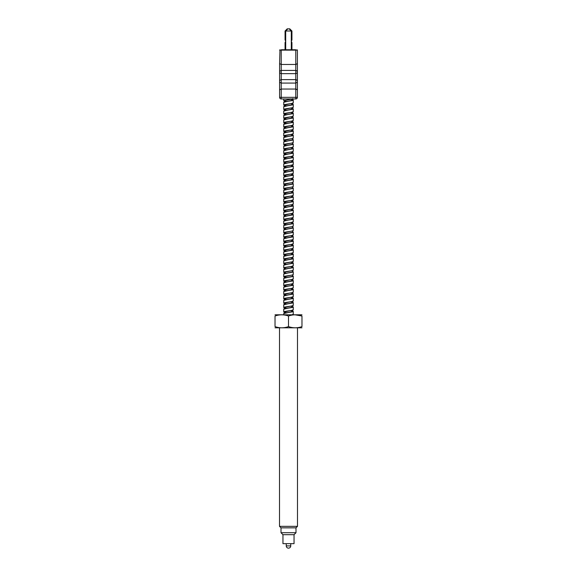 <?xml version="1.0" encoding="UTF-8"?>
<svg xmlns="http://www.w3.org/2000/svg" width="577" height="577" viewBox="0 0 577 577"><rect width="100%" height="100%" fill="white"/><g stroke="black" fill="none" stroke-linecap="round" stroke-linejoin="round"><path stroke-width="0.87" d="M285.658 41.284A0.837 0.837 0 0 0 285.384 40.664L285.658 41.284A0.837 0.837 0 0 1 285.391 41.897L285.391 41.897A0.837 0.837 0 0 0 285.391 41.897L285.694 41.962M285.694 42.727L285.067 42.604L285.384 41.905M291.306 41.962L291.616 41.905A0.837 0.837 0 0 1 291.616 40.664L291.306 40.606M291.306 39.842L291.933 39.972L291.933 31.007L285.067 31.007L287.223 28.85L287.851 28.85L285.694 31.007L285.694 49.766M297.393 67.249L297.393 59.59M297.393 85.757L297.393 79.107M296.953 64.177L297.393 63.621L295.777 64.465L295.777 70.43L297.393 71.267L295.777 70.43L281.223 70.43L281.223 50.127L279.607 50.127L297.393 50.127L297.393 82.237L295.777 83.074L281.223 83.074L281.223 89.038L295.777 89.038L295.777 97.34L297.393 97.34L297.393 89.882L297.393 97.34A1.616 1.616 0 0 1 295.777 98.963L281.223 98.963A1.616 1.616 0 0 1 279.607 97.34L281.223 97.34L281.223 89.038L279.607 89.882L279.607 97.34A1.616 1.616 0 0 0 281.223 98.963L281.223 97.34L295.777 97.34L295.777 98.963A1.616 1.616 0 0 0 297.393 97.34M297.393 82.237L297.393 89.882L295.777 89.038L295.777 79.626L281.223 79.626L281.223 73.661L295.777 73.661L295.777 79.626L297.393 80.463M297.032 49.766L297.393 50.127L295.777 50.127L295.777 64.465L281.223 64.465L279.607 63.621L279.607 72.825L281.223 73.661L279.607 72.825L279.607 80.463L281.223 79.626L281.223 83.074L279.607 82.237L279.607 89.882M291.933 49.766L291.933 42.604L291.306 42.727M291.933 31.007L289.777 28.85L287.851 28.85M289.149 28.85L291.306 31.007L291.306 49.766M297.321 80.239L296.946 79.907M297.393 89.882L296.953 89.327M297.393 72.825L295.777 73.661L295.777 70.43M297.393 71.267L296.946 70.711M279.607 71.267L281.223 70.43L281.223 73.661M279.968 49.766L279.607 63.621M279.607 66.261L279.607 67.249M279.607 82.237L279.607 80.463M279.607 82.432L279.607 87.711M285.694 39.842L285.067 39.964L285.694 40.606M282.954 534.677L294.046 534.677L294.046 543.657L282.954 543.657L282.954 534.677L281.006 532.722L281.006 527.847L279.513 526.354L297.487 526.354L297.487 328.046M279.513 526.354L279.513 328.046M281.006 527.847L295.994 527.847L297.487 526.354M301.973 327.815L275.027 327.815M301.973 326.611C301.973 328.19 301.973 328.19 301.973 326.611C301.973 328.19 301.973 328.19 301.973 326.611C297.494 328.19 293.001 328.19 288.5 326.611C284.021 328.19 279.528 328.19 275.027 326.611C275.027 328.19 275.027 328.19 275.027 326.611C275.027 328.19 275.027 328.19 275.027 326.611L275.027 316.008C279.528 314.429 284.021 314.429 288.5 316.008C293.001 314.429 297.494 314.429 301.973 316.008L301.973 326.611M281.006 532.722L295.994 532.722L295.994 527.847M294.046 534.677L295.994 532.722M301.973 314.804L275.027 314.804M286.257 543.657L286.257 545.907L290.743 545.907L290.743 543.657M288.5 326.611L288.5 316.008M294.984 314.804L301.973 316.008M292.957 311.133L293.26 311.385C293.556 312.121 283.444 312.849 283.74 313.585L283.74 314.573M291.017 310.599L292.662 311.241L291.868 311.681L283.74 313.585M292.496 314.573L293.26 314.169L292.496 314.573M293.26 311.385L293.26 314.169M283.74 98.963L283.74 100.665L292.128 98.963M292.957 99.835L293.26 100.088C293.556 100.816 283.444 101.552 283.74 102.288L283.74 105.072C283.444 104.336 293.556 103.6 293.26 102.872L292.957 103.117M291.017 99.294L292.662 99.944L291.868 100.384L283.74 102.288M293.26 100.088L293.26 102.872M292.957 104.235L293.26 104.487C293.556 105.223 283.444 105.959 283.74 106.687L283.74 109.471C283.444 108.736 293.556 108.007 293.26 107.272L292.957 107.524M291.017 103.701L292.662 104.343L291.868 104.783L283.74 106.687M293.26 104.487L293.26 107.272M292.957 108.642L293.26 108.887C293.556 109.623 283.444 110.358 283.74 111.094L283.74 113.871C283.444 113.142 293.556 112.407 293.26 111.671L292.957 111.924M291.017 108.101L292.662 108.75L291.868 109.19L283.74 111.094M293.26 108.887L293.26 111.671M292.957 113.042L293.26 113.294C293.556 114.022 283.444 114.758 283.74 115.494L283.74 118.278C283.444 117.542 293.556 116.806 293.26 116.078L292.957 116.323M292.662 111.815L292.662 113.15L291.868 113.59L283.74 115.494M293.26 113.294L293.26 116.078M292.957 117.441L293.26 117.694C293.556 118.429 283.444 119.165 283.74 119.893L283.74 122.677C283.444 121.942 293.556 121.213 293.26 120.478L292.957 120.73M291.017 116.907L292.662 117.549L291.868 117.989L283.74 119.893M293.26 117.694L293.26 120.478M292.957 121.848L293.26 122.093C293.556 122.829 283.444 123.565 283.74 124.3L283.74 127.077C283.444 126.349 293.556 125.613 293.26 124.877L292.957 125.13M291.017 121.307L292.662 121.956L291.868 122.396L283.74 124.3M293.26 122.093L293.26 124.877M292.957 126.248L293.26 126.5C293.556 127.236 283.444 127.964 283.74 128.7L283.74 131.484C283.444 130.748 293.556 130.013 293.26 129.284L292.957 129.529M291.017 125.707L292.662 126.356L291.868 126.796L283.74 128.7M293.26 126.5L293.26 129.284M292.957 130.647L293.26 130.9C293.556 131.635 283.444 132.371 283.74 133.099L283.74 135.883C283.444 135.148 293.556 134.419 293.26 133.684L292.957 133.936M291.017 130.113L292.662 130.755L291.868 131.195L283.74 133.099M293.26 130.9L293.26 133.684M292.957 135.054L293.26 135.299C293.556 136.035 283.444 136.771 283.74 137.506L283.74 140.283C283.444 139.555 293.556 138.819 293.26 138.083L292.957 138.336M291.017 134.513L292.662 135.162L291.868 135.602L283.74 137.506M293.26 135.299L293.26 138.083M292.957 139.454L293.26 139.706C293.556 140.442 283.444 141.17 283.74 141.906L283.74 144.69C283.444 143.954 293.556 143.219 293.26 142.49L292.957 142.735M292.662 138.228L292.662 139.562L291.868 140.002L283.74 141.906M293.26 139.706L293.26 142.49M292.957 143.853L293.26 144.106C293.556 144.841 283.444 145.577 283.74 146.306L283.74 149.09C283.444 148.354 293.556 147.625 293.26 146.89L292.957 147.142M292.662 142.627L292.662 143.961L291.868 144.401L283.74 146.306M293.26 144.106L293.26 146.89M292.957 148.26L293.26 148.505C293.556 149.241 283.444 149.977 283.74 150.712L283.74 153.489C283.444 152.761 293.556 152.025 293.26 151.289L292.957 151.542M291.017 147.719L292.662 148.368L291.868 148.808L283.74 150.712M293.26 148.505L293.26 151.289M292.957 152.66L293.26 152.912C293.556 153.648 283.444 154.376 283.74 155.112L283.74 157.896C283.444 157.16 293.556 156.425 293.26 155.696L292.957 155.941M291.017 152.119L292.662 152.768L291.868 153.208L283.74 155.112M293.26 152.912L293.26 155.696M292.957 157.059L293.26 157.312C293.556 158.048 283.444 158.783 283.74 159.512L283.74 162.296C283.444 161.56 293.556 160.832 293.26 160.096L292.957 160.348M291.017 156.526L292.662 157.168L291.868 157.608L283.74 159.512M293.26 157.312L293.26 160.096M292.957 161.466L293.26 161.711C293.556 162.447 283.444 163.183 283.74 163.918L283.74 166.695C283.444 165.967 293.556 165.231 293.26 164.495L292.957 164.748M291.017 160.925L292.662 161.574L291.868 162.014L283.74 163.918M293.26 161.711L293.26 164.495M292.957 165.866L293.26 166.118C293.556 166.854 283.444 167.582 283.74 168.318L283.74 171.102C283.444 170.366 293.556 169.631 293.26 168.902L292.957 169.148M291.017 165.325L292.662 165.974L291.868 166.414L283.74 168.318M293.26 166.118L293.26 168.902M292.957 170.265L293.26 170.518C293.556 171.254 283.444 171.989 283.74 172.718L283.74 175.502C283.444 174.766 293.556 174.038 293.26 173.302L292.957 173.554M291.017 169.732L292.662 170.374L291.868 170.814L283.74 172.718M293.26 170.518L293.26 173.302M292.957 174.672L293.26 174.925C293.556 175.653 283.444 176.389 283.74 177.125L283.74 179.909C283.444 179.173 293.556 178.437 293.26 177.702L292.957 177.954M291.017 174.131L292.662 174.781L291.868 175.22L283.74 177.125M293.26 174.925L293.26 177.702M292.957 179.072L293.26 179.324C293.556 180.06 283.444 180.789 283.74 181.524L283.74 184.308C283.444 183.573 293.556 182.837 293.26 182.108L292.957 182.354M291.017 178.531L292.662 179.18L291.868 179.62L283.74 181.524M293.26 179.324L293.26 182.108M292.957 183.472L293.26 183.724C293.556 184.46 283.444 185.195 283.74 185.924L283.74 188.708C283.444 187.972 293.556 187.244 293.26 186.508L292.957 186.76M292.662 182.245L292.662 183.58L291.868 184.02L283.74 185.924M293.26 183.724L293.26 186.508M292.957 187.878L293.26 188.131C293.556 188.859 283.444 189.595 283.74 190.331L283.74 193.115C283.444 192.379 293.556 191.643 293.26 190.908L292.957 191.16M292.662 186.652L292.662 187.987L291.868 188.427L283.74 190.331M293.26 188.131L293.26 190.908M292.957 192.278L293.26 192.53C293.556 193.266 283.444 193.995 283.74 194.73L283.74 197.514C283.444 196.779 293.556 196.043 293.26 195.314L292.957 195.56M291.017 191.737L292.662 192.386L291.868 192.826L283.74 194.73M293.26 192.53L293.26 195.314M292.957 196.678L293.26 196.93C293.556 197.666 283.444 198.401 283.74 199.13L283.74 201.914C283.444 201.178 293.556 200.45 293.26 199.714L292.957 199.967M291.017 196.144L292.662 196.786L291.868 197.226L283.74 199.13M293.26 196.93L293.26 199.714M292.957 201.084L293.26 201.337C293.556 202.065 283.444 202.801 283.74 203.537L283.74 206.321C283.444 205.585 293.556 204.849 293.26 204.114L292.957 204.366M291.017 200.544L292.662 201.193L291.868 201.633L283.74 203.537M293.26 201.337L293.26 204.114M292.957 205.484L293.26 205.737C293.556 206.472 283.444 207.201 283.74 207.936L283.74 210.72C283.444 209.985 293.556 209.249 293.26 208.521L292.957 208.773M291.017 204.943L292.662 205.592L291.868 206.032L283.74 207.936M293.26 205.737L293.26 208.521M292.957 209.884L293.26 210.136C293.556 210.872 283.444 211.608 283.74 212.336L283.74 215.12C283.444 214.384 293.556 213.656 293.26 212.92L292.957 213.173M291.017 209.35L292.662 209.992L291.868 210.432L283.74 212.336M293.26 210.136L293.26 212.92M292.957 214.291L293.26 214.543C293.556 215.271 283.444 216.007 283.74 216.743L283.74 219.527C283.444 218.791 293.556 218.056 293.26 217.32L292.957 217.572M291.017 213.75L292.662 214.399L291.868 214.839L283.74 216.743M293.26 214.543L293.26 217.32M292.957 218.69L293.26 218.943C293.556 219.678 283.444 220.407 283.74 221.142L283.74 223.926C283.444 223.191 293.556 222.455 293.26 221.727L292.957 221.979M291.017 218.149L292.662 218.798L291.868 219.238L283.74 221.142M293.26 218.943L293.26 221.727M292.957 223.09L293.26 223.342C293.556 224.078 283.444 224.814 283.74 225.542L283.74 228.326C283.444 227.598 293.556 226.862 293.26 226.126L292.957 226.379M291.017 222.556L292.662 223.198L291.868 223.638L283.74 225.542M293.26 223.342L293.26 226.126M292.957 227.497L293.26 227.749C293.556 228.478 283.444 229.213 283.74 229.949L283.74 232.733C283.444 231.997 293.556 231.262 293.26 230.526L292.957 230.778M292.662 226.271L292.662 227.605L291.868 228.045L283.74 229.949M293.26 227.749L293.26 230.526M292.957 231.896L293.26 232.149C293.556 232.884 283.444 233.613 283.74 234.349L283.74 237.133C283.444 236.397 293.556 235.661 293.26 234.933L292.957 235.185M292.662 230.67L292.662 232.004L291.868 232.444L283.74 234.349M293.26 232.149L293.26 234.933M292.957 236.296L293.26 236.548C293.556 237.284 283.444 238.02 283.74 238.748L283.74 241.532C283.444 240.804 293.556 240.068 293.26 239.332L292.957 239.585M291.017 235.762L292.662 236.404L291.868 236.844L283.74 238.748M293.26 236.548L293.26 239.332M292.957 240.703L293.26 240.955C293.556 241.684 283.444 242.419 283.74 243.155L283.74 245.939C283.444 245.203 293.556 244.468 293.26 243.732L292.957 243.984M291.017 240.162L292.662 240.811L291.868 241.251L283.74 243.155M293.26 240.955L293.26 243.732M292.957 245.102L293.26 245.355C293.556 246.09 283.444 246.819 283.74 247.555L283.74 250.339C283.444 249.603 293.556 248.867 293.26 248.139L292.957 248.391M291.017 244.569L292.662 245.211L291.868 245.651L283.74 247.555M293.26 245.355L293.26 248.139M292.957 249.502L293.26 249.754C293.556 250.49 283.444 251.226 283.74 251.954L283.74 254.738C283.444 254.01 293.556 253.274 293.26 252.538L292.957 252.791M291.017 248.968L292.662 249.61L291.868 250.05L283.74 251.954M293.26 249.754L293.26 252.538M292.957 253.909L293.26 254.161C293.556 254.89 283.444 255.625 283.74 256.361L283.74 259.145C283.444 258.409 293.556 257.674 293.26 256.938L292.957 257.191M291.017 253.368L292.662 254.017L291.868 254.457L283.74 256.361M293.26 254.161L293.26 256.938M292.957 258.308L293.26 258.561C293.556 259.297 283.444 260.025 283.74 260.761L283.74 263.545C283.444 262.809 293.556 262.073 293.26 261.345L292.957 261.597M291.017 257.775L292.662 258.417L291.868 258.857L283.74 260.761M293.26 258.561L293.26 261.345M292.957 262.708L293.26 262.961C293.556 263.696 283.444 264.432 283.74 265.16L283.74 267.944C283.444 267.216 293.556 266.48 293.26 265.745L292.957 265.997M291.017 262.174L292.662 262.816L291.868 263.256L283.74 265.16M293.26 262.961L293.26 265.745M292.957 267.115L293.26 267.367C293.556 268.096 283.444 268.832 283.74 269.567L283.74 272.351C283.444 271.616 293.556 270.88 293.26 270.144L292.957 270.397M291.017 266.574L292.662 267.223L291.868 267.663L283.74 269.567M293.26 267.367L293.26 270.144M292.957 271.515L293.26 271.767C293.556 272.503 283.444 273.231 283.74 273.967L283.74 276.751C283.444 276.015 293.556 275.279 293.26 274.551L292.957 274.803M292.662 270.288L292.662 271.623L291.868 272.063L283.74 273.967M293.26 271.767L293.26 274.551M292.957 275.914L293.26 276.167C293.556 276.902 283.444 277.638 283.74 278.366L283.74 281.15C283.444 280.422 293.556 279.686 293.26 278.951L292.957 279.203M292.662 274.695L292.662 276.022L291.868 276.47L283.74 278.366M293.26 276.167L293.26 278.951M292.957 280.321L293.26 280.573C293.556 281.302 283.444 282.038 283.74 282.773L283.74 285.557C283.444 284.822 293.556 284.086 293.26 283.35L292.957 283.603M291.017 279.78L292.662 280.429L291.868 280.869L283.74 282.773M293.26 280.573L293.26 283.35M292.957 284.721L293.26 284.973C293.556 285.709 283.444 286.437 283.74 287.173L283.74 289.957C283.444 289.221 293.556 288.493 293.26 287.757L292.957 288.01M291.017 284.187L292.662 284.829L291.868 285.269L283.74 287.173M293.26 284.973L293.26 287.757M292.957 289.12L293.26 289.373C293.556 290.108 283.444 290.844 283.74 291.573L283.74 294.357C283.444 293.628 293.556 292.892 293.26 292.157L292.957 292.409M291.017 288.587L292.662 289.228L291.868 289.676L283.74 291.573M293.26 289.373L293.26 292.157M292.957 293.527L293.26 293.78C293.556 294.508 283.444 295.244 283.74 295.979L283.74 298.763C283.444 298.028 293.556 297.292 293.26 296.556L292.957 296.809M291.017 292.986L292.662 293.635L291.868 294.075L283.74 295.979M293.26 293.78L293.26 296.556M292.957 297.927L293.26 298.179C293.556 298.915 283.444 299.643 283.74 300.379L283.74 303.163C283.444 302.427 293.556 301.699 293.26 300.963L292.957 301.216M291.017 297.393L292.662 298.035L291.868 298.475L283.74 300.379M293.26 298.179L293.26 300.963M292.957 302.334L293.26 302.579C293.556 303.314 283.444 304.05 283.74 304.779L283.74 307.563C283.444 306.834 293.556 306.098 293.26 305.363L292.957 305.615M291.017 301.793L292.662 302.442L291.868 302.882L283.74 304.779M293.26 302.579L293.26 305.363M292.957 306.733L293.26 306.986C293.556 307.714 283.444 308.45 283.74 309.185L283.74 311.969C283.444 311.234 293.556 310.498 293.26 309.762L292.957 310.015M291.017 306.192L292.662 306.841L291.868 307.281L283.74 309.185M293.26 306.986L293.26 309.762M286.574 101.48L284.786 101.141M286.574 105.88L284.786 105.541M290.801 108.144L292.214 108.418M286.574 110.279L284.786 109.947M290.801 112.544L292.214 112.818M286.574 114.686L284.786 114.347M290.801 116.943L292.214 117.225M286.574 119.086L284.786 118.747M290.801 121.35L292.214 121.624M286.574 123.485L284.786 123.153M290.801 125.75L292.214 126.024M286.574 127.892L284.786 127.553M290.801 130.15L292.214 130.431M286.574 132.292L284.786 131.953M290.801 134.556L292.214 134.83M286.574 136.691L284.786 136.36M286.574 141.098L284.786 140.759M286.574 145.498L284.786 145.159M290.801 147.762L292.214 148.037M286.574 149.897L284.786 149.566M290.801 152.162L292.214 152.436M286.574 154.304L284.786 153.965M290.801 156.562L292.214 156.843M286.574 158.704L284.786 158.365M290.801 160.969L292.214 161.243M286.574 163.103L284.786 162.772M290.801 165.368L292.214 165.642M286.199 167.445L284.786 167.171M290.801 169.768L292.214 170.049M286.574 171.91L284.786 171.571M290.801 174.175L292.214 174.449M290.801 178.574L292.214 178.848M284.338 189.068L283.74 188.708M290.801 191.78L292.214 192.054M286.199 193.858L283.74 193.115M290.801 196.18L292.214 196.461M286.199 198.264L283.74 197.514M290.801 200.587L292.214 200.861M284.338 202.275L283.74 201.914M290.801 204.986L292.214 205.261M286.199 207.064L283.74 206.321M290.801 209.386L292.214 209.667M284.338 211.074L283.74 210.72M290.801 213.793L292.214 214.067M284.338 215.481L283.74 215.12M290.801 218.193L292.214 218.467M284.338 219.88L283.74 219.527M290.801 222.592L292.214 222.873M284.338 224.28L283.74 223.926M284.338 228.687L283.74 228.326M284.338 233.086L283.74 232.733M290.801 235.798L292.214 236.08M286.199 237.883L283.74 237.133M290.801 240.205L292.214 240.479M286.199 242.282L283.74 241.532M290.801 244.605L292.214 244.879M286.199 246.682L283.74 245.939M290.801 249.004L292.214 249.286M286.199 251.089L283.74 250.339M290.801 253.411L292.214 253.685M284.338 255.099L283.74 254.738M290.801 257.811L292.214 258.085M284.338 259.499L283.74 259.145M290.801 262.21L292.214 262.492M284.338 263.898L283.74 263.545M290.801 266.617L292.214 266.891M284.338 268.305L283.74 267.944M284.338 272.705L283.74 272.351M286.199 277.501L283.74 276.751M290.801 279.823L292.214 280.097M286.199 281.901L283.74 281.15M286.199 286.3L283.74 285.557M290.801 288.623L292.214 288.904M286.199 290.707L283.74 289.957M290.801 293.029L292.214 293.304M286.199 295.107L283.74 294.357M290.801 297.429L292.214 297.703M286.199 299.506L283.74 298.763M290.801 301.829L292.214 302.11M286.199 303.913L283.74 303.163M290.801 306.236L292.214 306.51M286.199 308.313L283.74 307.563M290.801 310.635L292.214 310.909M286.199 312.712L283.74 311.969M285.983 312.756L284.338 312.107L285.132 311.667L292.856 310.094M285.983 308.356L284.338 307.707L285.132 307.267L292.856 305.695M285.983 303.949L284.338 303.307L285.132 302.867L292.856 301.288M285.983 299.55L284.338 298.9L285.132 298.46L292.856 296.888M285.983 295.15L284.338 294.501L285.132 294.061L292.856 292.489M285.983 290.743L284.338 290.101L285.132 289.661L292.856 288.082M285.983 286.343L284.338 285.694L285.132 285.254L292.856 283.682M285.983 281.944L284.338 281.295L285.132 280.855L292.856 279.282M285.983 277.537L284.338 276.895L285.132 276.455L292.856 274.876M285.983 273.137L284.338 272.488L285.132 272.048L292.856 270.476M285.983 268.738L284.338 268.089L285.132 267.649L292.856 266.076M285.983 264.331L284.338 263.689L285.132 263.249L292.856 261.669M285.983 259.931L284.338 259.282L285.132 258.842L292.856 257.27M285.983 255.532L284.338 254.883L285.132 254.443L292.856 252.87M285.983 251.125L284.338 250.483L285.132 250.043L292.856 248.463M285.983 246.725L284.338 246.076L285.132 245.636L292.856 244.064M285.983 242.326L284.338 241.676L285.132 241.236L292.856 239.664M285.983 237.919L284.338 237.277L285.132 236.837L292.856 235.257M285.983 233.519L284.338 232.87L285.132 232.43L292.856 230.858M285.983 229.119L284.338 228.47L285.132 228.03L292.856 226.458M285.983 224.713L284.338 224.071L285.132 223.631L292.856 222.051M285.983 220.313L284.338 219.664L285.132 219.224L292.856 217.652M285.983 215.913L284.338 215.264L285.132 214.824L292.856 213.252M285.983 211.507L284.338 210.865L285.132 210.425L292.856 208.845M285.983 207.107L284.338 206.458L285.132 206.018L292.856 204.446M285.983 202.707L284.338 202.058L285.132 201.618L292.856 200.046M285.983 198.3L284.338 197.659L285.132 197.219L292.856 195.639M285.983 193.901L284.338 193.252L285.132 192.812L292.856 191.239M285.983 189.501L284.338 188.852L285.132 188.412L292.856 186.833M285.983 185.094L284.338 184.452L285.132 184.013L292.856 182.433M285.983 180.695L284.338 180.046L285.132 179.606L292.856 178.033M286.3 176.36L284.338 175.646L285.132 175.206L292.856 173.627M286.3 171.953L284.338 171.246L285.132 170.806L292.856 169.227M286.3 167.554L284.338 166.84L285.132 166.4L292.856 164.827M286.3 163.154L284.338 162.44L285.132 162L292.856 160.42M286.3 158.747L284.338 158.04L285.132 157.6L292.856 156.021M286.3 154.347L284.338 153.633L285.132 153.194L292.856 151.621M286.3 149.948L284.338 149.234L285.132 148.794L292.856 147.214M286.3 145.541L284.338 144.834L285.132 144.394L292.856 142.815M286.3 141.141L284.338 140.427L285.132 139.987L292.856 138.415M286.3 136.742L284.338 136.028L285.132 135.588L292.856 134.008M286.3 132.335L284.338 131.628L285.132 131.188L292.856 129.609M286.3 127.935L284.338 127.221L285.132 126.781L292.856 125.209M286.3 123.536L284.338 122.822L285.132 122.382L292.856 120.802M286.3 119.129L284.338 118.422L285.132 117.982L292.856 116.403M286.3 114.729L284.338 114.015L285.132 113.575L292.856 112.003M286.3 110.33L284.338 109.616L285.132 109.176L292.856 107.596M286.3 105.923L284.338 105.216L285.132 104.776L292.856 103.196M286.3 101.523L284.338 100.809L285.132 100.369L292.467 98.963M292.662 99.662L293.015 99.944L292.15 100.384L284.786 101.812M292.662 104.069L293.015 104.343L292.15 104.783L284.786 106.218M291.118 108.079L292.856 108.563L292.15 109.19L284.786 110.618M292.662 112.868L293.015 113.15L292.15 113.59L284.786 115.018M291.118 116.886L292.856 117.369L292.15 117.989L284.786 119.425M291.118 121.285L292.856 121.769L292.15 122.396L284.786 123.824M291.118 125.692L292.856 126.168L292.15 126.796L284.786 128.224M291.118 130.092L292.856 130.575L292.15 131.195L284.786 132.631M292.662 134.881L293.015 135.162L292.15 135.602L284.786 137.03M292.662 139.281L293.015 139.562L292.15 140.002L284.786 141.43M292.662 143.687L293.015 143.961L292.15 144.401L284.786 145.837M291.118 147.698L292.856 148.181L292.15 148.808L284.786 150.236M291.118 152.104L292.856 152.58L292.15 153.208L284.786 154.636M291.118 156.504L292.856 156.987L292.15 157.608L284.786 159.043M291.118 160.904L292.856 161.387L292.15 162.014L284.786 163.442M291.118 165.31L292.856 165.787L292.15 166.414L284.786 167.842M291.118 169.71L292.856 170.193L292.15 170.814L284.786 172.249M291.118 174.11L292.856 174.593L292.15 175.22L284.786 176.649M291.118 178.517L292.856 178.993L292.15 179.62L284.786 181.055M292.662 183.306L293.015 183.58L292.15 184.02L284.786 185.455M292.662 187.705L293.015 187.987L292.15 188.427L284.786 189.855M291.118 191.723L292.856 192.199L292.15 192.826L284.786 194.261M291.118 196.122L292.856 196.606L292.15 197.226L284.786 198.661M291.118 200.522L292.856 201.005L292.15 201.633L284.786 203.061M291.118 204.929L292.856 205.405L292.15 206.032L284.786 207.468M291.118 209.328L292.856 209.812L292.15 210.432L284.786 211.867M291.118 213.728L292.856 214.211L292.15 214.839L284.786 216.267M291.118 218.135L292.856 218.611L292.15 219.238L284.786 220.674M291.118 222.534L292.856 223.018L292.15 223.638L284.786 225.073M292.662 227.324L293.015 227.605L292.15 228.045L284.786 229.473M292.662 231.723L293.015 232.004L292.15 232.444L284.786 233.88M291.118 235.741L292.856 236.224L292.15 236.844L284.786 238.279M291.118 240.14L292.856 240.623L292.15 241.251L284.786 242.679M291.118 244.547L292.856 245.023L292.15 245.651L284.786 247.086M291.118 248.947L292.856 249.43L292.15 250.05L284.786 251.485M291.118 253.346L292.856 253.83L292.15 254.457L284.786 255.885M291.118 257.753L292.856 258.229L292.15 258.857L284.786 260.292M291.118 262.153L292.856 262.636L292.15 263.256L284.786 264.692M291.118 266.552L292.856 267.036L292.15 267.663L284.786 269.091M292.662 271.341L293.015 271.623L292.15 272.063L284.786 273.498M292.662 275.748L293.015 276.022L292.15 276.47L284.786 277.898M291.118 279.758L292.856 280.242L292.15 280.869L284.786 282.297M291.118 284.165L292.856 284.641L292.15 285.269L284.786 286.704M291.118 288.565L292.856 289.048L292.15 289.676L284.786 291.104M291.118 292.965L292.856 293.448L292.15 294.075L284.786 295.503M291.118 297.371L292.856 297.847L292.15 298.475L284.786 299.91M291.118 301.771L292.856 302.254L292.15 302.882L284.786 304.31M291.118 306.171L292.856 306.654L292.15 307.281L284.786 308.709M292.662 310.967L293.015 311.241L292.15 311.681L284.786 313.116M285.882 312.777L283.985 312.107L288.5 311.01M285.882 308.378L283.985 307.707L288.5 306.611M285.882 303.971L283.985 303.307L288.5 302.204M285.882 299.571L283.985 298.9L288.5 297.804M285.882 295.172L283.985 294.501L288.5 293.404M285.882 290.765L283.985 290.101L288.5 288.998M285.882 286.365L283.985 285.694L288.5 284.598M285.882 281.965L283.985 281.295L288.5 280.198M285.882 277.559L283.985 276.895L288.5 275.792M284.338 272.77L283.985 272.488L284.85 272.048L288.5 271.392M284.338 268.37L283.985 268.089L284.85 267.649L288.5 266.985M284.338 263.963L283.985 263.689L284.85 263.249L288.5 262.585M285.882 259.953L283.985 259.282L288.5 258.186M285.882 255.553L283.985 254.883L288.5 253.779M285.882 251.146L283.985 250.483L288.5 249.379M285.882 246.747L283.985 246.076L288.5 244.98M285.882 242.34L283.985 241.676L288.5 240.573M285.882 237.94L283.985 237.277L288.5 236.173M285.882 233.541L283.985 232.87L288.5 231.774M285.882 229.134L283.985 228.47L288.5 227.367M285.882 224.734L283.985 224.071L288.5 222.967M285.882 220.335L283.985 219.664L288.5 218.568M285.882 215.928L283.985 215.264L288.5 214.161M285.882 211.528L283.985 210.865L288.5 209.761M285.882 207.129L283.985 206.458L288.5 205.362M285.882 202.722L283.985 202.058L288.5 200.955M285.882 198.322L283.985 197.659L288.5 196.555M285.882 193.922L283.985 193.252L288.5 192.155M285.882 189.516L283.985 188.852L288.5 187.749M285.882 185.116L283.985 184.452L288.5 183.349M285.882 180.716L283.985 180.046L288.5 178.949M286.199 176.374L283.985 175.646L288.5 174.542M286.199 171.968L283.985 171.246L288.5 170.143M286.199 167.568L283.985 166.84L288.5 165.743M286.199 163.168L283.985 162.44L288.5 161.336M286.199 158.762L283.985 158.04L288.5 156.937M286.199 154.362L283.985 153.633L288.5 152.537M286.199 149.962L283.985 149.234L288.5 148.13M286.199 145.555L283.985 144.834L288.5 143.731M286.199 141.156L283.985 140.427L288.5 139.331M286.199 136.756L283.985 136.028L288.5 134.924M286.199 132.349L283.985 131.628L288.5 130.525M286.199 127.95L283.985 127.221L288.5 126.125M286.199 123.55L283.985 122.822L288.5 121.718M286.199 119.143L283.985 118.422L288.5 117.319M286.199 114.744L283.985 114.015L288.5 112.919M286.199 110.344L283.985 109.616L288.5 108.512M286.199 105.937L283.985 105.216L288.5 104.112M286.199 101.538L283.985 100.809L288.5 99.713M281.223 49.766L295.777 49.766M291.616 40.657L291.933 39.964M285.067 49.766L285.067 42.604M291.933 42.604L291.616 41.905M285.067 39.964L285.067 31.007M286.257 545.907A2.243 2.243 0 0 0 288.5 548.15A2.243 2.243 0 0 0 290.743 545.907M284.338 312.107L284.338 313.441M292.662 309.907L292.662 311.241M284.338 307.707L284.338 309.041M292.662 305.507L292.662 306.841M284.338 303.307L284.338 304.642M292.662 301.107L292.662 302.442M284.338 298.9L284.338 300.235M292.662 296.701L292.662 298.035M284.338 294.501L284.338 295.835M292.662 292.301L292.662 293.635M284.338 290.101L284.338 291.435M292.662 287.901L292.662 289.228M284.338 285.694L284.338 287.029M292.662 283.495L292.662 284.829M284.338 281.295L284.338 282.629M292.662 279.095L292.662 280.429M284.338 276.895L284.338 278.229M284.338 272.488L284.338 273.823M284.338 268.089L284.338 269.423M292.662 265.889L292.662 267.223M284.338 263.689L284.338 265.023M292.662 261.489L292.662 262.816M284.338 259.282L284.338 260.616M292.662 257.082L292.662 258.417M284.338 254.883L284.338 256.217M292.662 252.683L292.662 254.017M284.338 250.483L284.338 251.817M292.662 248.283L292.662 249.61M284.338 246.076L284.338 247.41M292.662 243.876L292.662 245.211M284.338 241.676L284.338 243.011M292.662 239.477L292.662 240.811M284.338 237.277L284.338 238.611M292.662 235.077L292.662 236.404M284.338 232.87L284.338 234.204M284.338 228.47L284.338 229.805M284.338 224.071L284.338 225.405M292.662 221.871L292.662 223.198M284.338 219.664L284.338 220.998M292.662 217.464L292.662 218.798M284.338 215.264L284.338 216.599M292.662 213.064L292.662 214.399M284.338 210.865L284.338 212.199M292.662 208.665L292.662 209.992M284.338 206.458L284.338 207.792M292.662 204.258L292.662 205.592M284.338 202.058L284.338 203.392M292.662 199.858L292.662 201.193M284.338 197.659L284.338 198.993M292.662 195.452L292.662 196.786M284.338 193.252L284.338 194.586M292.662 191.052L292.662 192.386M284.338 188.852L284.338 190.186M284.338 184.452L284.338 185.787M284.338 180.046L284.338 181.38M292.662 177.846L292.662 179.18M284.338 175.646L284.338 176.98M292.662 173.446L292.662 174.781M284.338 171.246L284.338 172.581M292.662 169.039L292.662 170.374M284.338 166.84L284.338 168.174M292.662 164.64L292.662 165.974M284.338 162.44L284.338 163.774M292.662 160.24L292.662 161.574M284.338 158.04L284.338 159.375M292.662 155.833L292.662 157.168M284.338 153.633L284.338 154.968M292.662 151.434L292.662 152.768M284.338 149.234L284.338 150.568M292.662 147.034L292.662 148.368M284.338 144.834L284.338 146.161M284.338 140.427L284.338 141.762M284.338 136.028L284.338 137.362M292.662 133.828L292.662 135.162M284.338 131.628L284.338 132.955M292.662 129.421L292.662 130.755M284.338 127.221L284.338 128.556M292.662 125.021L292.662 126.356M284.338 122.822L284.338 124.156M292.662 120.622L292.662 121.956M284.338 118.422L284.338 119.749M292.662 116.215L292.662 117.549M284.338 114.015L284.338 115.35M284.338 109.616L284.338 110.95M292.662 107.416L292.662 108.75M284.338 105.216L284.338 106.543M292.662 103.009L292.662 104.343M284.338 100.809L284.338 102.143M292.662 98.609L292.662 99.944"/></g></svg>
